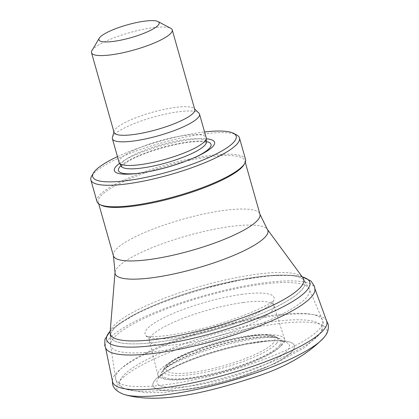 <?xml version="1.0" encoding="UTF-8"?>
<svg xmlns="http://www.w3.org/2000/svg" width="419" height="419" viewBox="0 0 419 419"><rect width="100%" height="100%" fill="white"/><g stroke="black" fill="none" stroke-linecap="round" stroke-linejoin="round"><path stroke-width="0.31" stroke-dasharray="2.1 1.57" d="M91.96 50.563A41.937 8.94 164.2 0 1 129.44 32.698A41.937 8.94 164.2 0 1 170.727 28.277M114.073 132.409A41.937 8.94 164.2 0 1 114.083 131.236A41.937 8.94 164.2 0 1 151.992 112.386A41.937 8.94 164.2 0 1 194.149 108.579A41.937 8.94 164.2 0 1 194.777 109.569M112.418 137.469A45.268 9.647 164.2 0 1 153.328 117.126A45.268 9.647 164.2 0 1 198.836 113.015M119.09 162.363A45.268 9.647 164.2 0 1 160.016 140.753A45.268 9.647 164.2 0 1 206.2 137.715M119.598 163.352A52.082 11.104 164.2 0 1 206.284 138.82M117.461 156.622A74.556 15.896 164.2 0 1 204.577 131.969M91.677 176.017A77.222 16.461 164.2 0 1 160.687 143.109A77.222 16.461 164.2 0 1 236.698 134.976M96.957 201.508A77.222 16.461 164.2 0 1 166.778 164.641A77.222 16.461 164.2 0 1 245.56 159.456M100.995 205.127A76.153 16.236 164.2 0 1 98.266 202.215A76.153 16.236 164.2 0 1 167.123 165.861A76.153 16.236 164.2 0 1 244.822 160.744A76.153 16.236 164.2 0 1 244.02 164.651M243.23 302.523A64.741 13.801 -15.8 0 0 149.29 339.893A64.741 13.801 -15.8 0 0 149.379 340.94A64.741 13.801 -15.8 0 0 198.056 341.008A64.741 13.801 -15.8 0 0 266.552 315.428A64.741 13.801 -15.8 0 0 273.974 305.687A64.741 13.801 -15.8 0 0 273.497 304.739A64.741 13.801 -15.8 0 0 243.23 302.523M246.66 337.012A65.83 14.031 -15.8 0 0 157.89 374.989A65.83 14.031 -15.8 0 0 158.293 375.937A65.83 14.031 -15.8 0 0 213.203 373.795A65.83 14.031 -15.8 0 0 280.211 346.707A65.83 14.031 -15.8 0 0 284.716 340.16A65.83 14.031 -15.8 0 0 284.564 339.139A65.83 14.031 -15.8 0 0 246.66 337.012M326.668 321.106A111.26 23.721 -15.8 0 0 325.579 319.325A111.26 23.721 -15.8 0 0 245.895 320.875A111.26 23.721 -15.8 0 0 112.57 379.598A111.26 23.721 -15.8 0 0 112.58 381.683M314.978 289.791A108.736 23.181 -15.8 0 0 314.69 288.042A108.736 23.181 -15.8 0 0 242.46 286.387A108.736 23.181 -15.8 0 0 105.457 347.251A108.736 23.181 -15.8 0 0 106.127 348.896M121.39 166.312A44.205 9.422 164.2 0 1 161.132 144.702A44.205 9.422 164.2 0 1 206.31 142.282M194.914 157.408A48.117 10.255 164.2 0 1 193.887 157.879A48.117 10.255 164.2 0 1 140.14 173.089A48.117 10.255 164.2 0 1 139.019 173.225M121.002 165.678A48.117 10.255 164.2 0 1 161.949 147.577A48.117 10.255 164.2 0 1 206.305 141.538M113.402 255.721A76.153 16.236 164.2 0 1 182.26 219.367A76.153 16.236 164.2 0 1 259.958 214.25M115.036 272.36A79.369 16.917 164.2 0 1 186.921 235.829A79.369 16.917 164.2 0 1 267.291 229.277M110.113 332.34A100.502 21.427 164.2 0 1 201.141 286.088A100.502 21.427 164.2 0 1 302.911 277.787L309.311 289.037A103.315 22.024 164.2 0 1 307.242 296.61A103.315 22.024 164.2 0 1 200.753 342.983A103.315 22.024 164.2 0 1 110.558 345.298A103.315 22.024 164.2 0 1 204.058 296.542A103.315 22.024 164.2 0 1 309.311 289.037L322.478 320.106A107.526 22.925 164.2 0 1 320.326 327.993A107.526 22.925 164.2 0 1 209.453 376.267A107.526 22.925 164.2 0 1 115.623 378.64A107.526 22.925 164.2 0 1 212.978 327.909A107.526 22.925 164.2 0 1 322.478 320.106L322.939 321.41C323.829 326.218 322.719 330.397 319.608 333.948L318.932 334.781A104.939 22.369 164.2 0 1 226.894 377.084A104.939 22.369 164.2 0 1 126.334 389.282A104.939 22.369 164.2 0 1 213.549 334.362A104.939 22.369 164.2 0 1 319.472 334.116A104.939 22.369 164.2 0 1 318.932 334.781L304.555 347.613L275.723 363.32L239.846 376.712L201.005 386.941L164.966 392.367L145.131 392.671L126.334 389.282C119.425 386.475 115.859 382.929 115.623 378.64L110.558 345.277L110.113 332.34M280.976 345.612A63.107 13.455 164.2 0 1 203.754 376.66A63.107 13.455 164.2 0 1 165.018 368.641A63.107 13.455 164.2 0 1 217.974 345.565A63.107 13.455 164.2 0 1 275.168 337.473A63.107 13.455 164.2 0 1 280.976 345.612M279.782 345.104A62.054 13.23 164.2 0 1 210.076 374.314A62.054 13.23 164.2 0 1 162.373 371.496A62.054 13.23 164.2 0 1 217.828 345.057A62.054 13.23 164.2 0 1 278.918 338.521A62.054 13.23 164.2 0 1 279.782 345.104M276.692 343.224A59.498 12.685 164.2 0 1 209.867 371.229A59.498 12.685 164.2 0 1 164.128 368.526A59.498 12.685 164.2 0 1 217.299 343.177A59.498 12.685 164.2 0 1 275.864 336.907A59.498 12.685 164.2 0 1 276.692 343.224M273.528 342.663A56.486 12.041 164.2 0 1 183.47 373.324A56.486 12.041 164.2 0 1 204.252 346.628A56.486 12.041 164.2 0 1 273.528 342.663M299.983 291.75A100.885 21.505 -15.8 0 0 269.16 275.66A100.885 21.505 -15.8 0 0 269.04 275.671A100.885 21.505 -15.8 0 0 241.632 279.457A100.911 21.51 -15.8 0 0 137.736 312.852A100.911 21.51 -15.8 0 0 137.626 312.909A100.911 21.51 -15.8 0 0 157.403 342.14A100.911 21.51 -15.8 0 0 300.014 291.744A100.911 21.51 -15.8 0 0 269.291 275.65A100.911 21.51 -15.8 0 0 269.176 275.66A100.911 21.51 -15.8 0 0 241.632 279.457A100.885 21.505 -15.8 0 0 137.856 312.789A100.885 21.505 -15.8 0 0 137.746 312.846A100.885 21.505 -15.8 0 0 157.345 342.134A100.885 21.505 -15.8 0 0 299.983 291.75M242.454 294.29A67.05 14.293 -15.8 0 0 168.517 315.507A67.05 14.293 -15.8 0 0 148.64 337.248A67.05 14.293 -15.8 0 0 204.378 332.084A67.05 14.293 -15.8 0 0 266.274 307.766A67.05 14.293 -15.8 0 0 272.685 302.125A67.05 14.293 -15.8 0 0 242.454 294.29M247.341 343.344A68.789 14.665 -15.8 0 0 163.106 373.748A68.789 14.665 -15.8 0 0 198.082 384.846A68.789 14.665 -15.8 0 0 285.706 352.259A68.789 14.665 -15.8 0 0 279.468 340.82A68.789 14.665 -15.8 0 0 247.341 343.344M247.488 343.941A73.456 15.66 -15.8 0 0 172.963 367.95A73.456 15.66 -15.8 0 0 172.885 367.992A73.456 15.66 -15.8 0 0 187.199 389.387A73.456 15.66 -15.8 0 0 291.079 352.468A73.456 15.66 -15.8 0 0 268.129 341.04A73.456 15.66 -15.8 0 0 268.04 341.045A73.456 15.66 -15.8 0 0 247.488 343.941A73.482 15.665 -15.8 0 0 173.026 367.919A73.482 15.665 -15.8 0 0 172.947 367.961A73.482 15.665 -15.8 0 0 187.141 389.413A73.482 15.665 -15.8 0 0 291.111 352.468A73.482 15.665 -15.8 0 0 268.055 341.045A73.482 15.665 -15.8 0 0 267.966 341.056A73.482 15.665 -15.8 0 0 247.488 343.941M323.981 337.525A109.123 23.265 -15.8 0 0 324.825 336.447A109.123 23.265 -15.8 0 0 246.665 329.109A109.123 23.265 -15.8 0 0 143.172 364.389A109.123 23.265 -15.8 0 0 123.286 394.2M302.24 276.87A105.604 22.511 -15.8 0 0 294.122 275.482A105.604 22.511 -15.8 0 0 241.779 280.054A105.604 22.511 -15.8 0 0 116.393 325.773A105.604 22.511 -15.8 0 0 110.207 331.214M114.083 131.236L113.916 131.865M194.149 108.579L194.626 109.024M196.008 156.916L193.887 157.879C176.661 165.39 158.749 170.46 140.14 173.089L137.83 173.377M121.52 166.924C120.284 167.123 122.924 165.023 129.445 160.629C138.055 155.858 149.337 151.505 163.3 147.567C175.849 144.152 186.633 142.193 195.647 141.695C200.067 141.512 203.231 141.706 205.148 142.277L206.52 142.874M98.266 202.215L98.722 203.838M244.822 160.744L245.277 162.368M165.018 368.641L167.139 367.175C172.769 363.535 182.401 359.162 196.034 354.06C211.276 348.566 226.768 344.224 242.501 341.019C256.313 338.39 266.4 337.164 272.764 337.337L275.178 337.473L278.918 338.521L275.864 336.907C262.797 326.212 169.601 352.609 164.128 368.526L162.373 371.496L165.018 368.641M273.497 304.739L273.094 303.953L273.052 301.575L272.685 302.125L273.712 300.716C272.046 302.036 268.694 304.011 263.666 306.645C254.747 311.202 243.465 315.795 229.827 320.425C213.271 325.945 196.972 330.219 180.935 333.252C169.847 335.279 160.77 336.415 153.71 336.656L146.116 336.473L148.012 336.955C147.483 336.127 149.515 338.83 149.222 339.002L149.29 339.888M137.856 312.789C155.789 303.833 176.692 295.924 200.575 289.068L241.595 279.41L269.04 275.671M149.379 340.94L157.89 374.984M158.293 375.932L158.764 378.148C157.947 378.567 159.393 377.1 163.106 373.748C164.526 372.57 167.783 370.653 172.885 367.992M173.031 367.919C181.286 363.755 191.656 359.575 204.137 355.375C218.823 350.509 233.289 346.717 247.524 343.989L267.966 341.056M112.418 380.881L112.57 379.598M105.609 347.985L105.457 347.251M110.213 331.11L116.393 325.773L137.626 312.909M284.564 339.139L273.974 305.687M268.129 341.04C273.864 340.637 277.645 340.558 279.468 340.82C284.239 341.674 286.24 342.166 285.475 342.292L284.716 340.16M325.579 319.325L326.38 320.336M314.69 288.042L314.941 288.749M269.291 275.65L294.122 275.482L302.178 276.791"/><path stroke-width="0.63" d="M158.461 24.894A31.289 6.667 164.2 0 1 123.317 39.616A31.289 6.667 164.2 0 1 99.266 38.197A31.289 6.667 164.2 0 1 127.224 24.868A31.289 6.667 164.2 0 1 158.026 21.573A31.289 6.667 164.2 0 1 158.461 24.894M158.026 21.573L170.727 28.277A41.937 8.94 164.2 0 1 172.23 29.88A41.937 8.94 164.2 0 1 171.308 32.729A41.937 8.94 164.2 0 1 128.607 51.422A41.937 8.94 164.2 0 1 91.52 52.715A41.937 8.94 164.2 0 1 91.96 50.563L99.266 38.197M172.23 29.88L194.777 109.569A41.937 8.94 164.2 0 1 193.856 112.418A41.937 8.94 164.2 0 1 151.154 131.116A41.937 8.94 164.2 0 1 114.073 132.409L91.52 52.715M194.626 109.024L198.836 113.015A45.268 9.647 164.2 0 1 199.512 114.083A45.268 9.647 164.2 0 1 198.522 117.158A45.268 9.647 164.2 0 1 152.427 137.338A45.268 9.647 164.2 0 1 112.402 138.736A45.268 9.647 164.2 0 1 112.418 137.469L113.916 131.865M199.512 114.083L206.2 137.715A45.268 9.647 164.2 0 1 206.279 138.28A45.268 9.647 164.2 0 1 205.21 140.789A45.268 9.647 164.2 0 1 160.388 160.645A45.268 9.647 164.2 0 1 119.315 162.886A45.268 9.647 164.2 0 1 119.09 162.363L112.402 138.736M206.284 138.82A52.082 11.104 164.2 0 1 213.433 145.807A52.082 11.104 164.2 0 1 196.008 156.916A52.082 11.104 164.2 0 1 137.83 173.377A52.082 11.104 164.2 0 1 119.598 163.352M204.577 131.969A74.556 15.896 164.2 0 1 233.524 133.3A74.556 15.896 164.2 0 1 234.561 141.213A74.556 15.896 164.2 0 1 150.819 176.31A74.556 15.896 164.2 0 1 93.5 172.921A74.556 15.896 164.2 0 1 117.461 156.622M233.524 133.3L236.698 134.976A77.222 16.461 164.2 0 1 239.469 137.924A77.222 16.461 164.2 0 1 237.772 143.172A77.222 16.461 164.2 0 1 159.147 177.593A77.222 16.461 164.2 0 1 90.865 179.976A77.222 16.461 164.2 0 1 91.677 176.017L93.5 172.921M239.469 137.924L245.56 159.456A77.222 16.461 164.2 0 1 244.748 163.415A77.222 16.461 164.2 0 1 243.868 164.704A77.222 16.461 164.2 0 1 173.419 196.967A77.222 16.461 164.2 0 1 99.722 204.456A77.222 16.461 164.2 0 1 96.957 201.508L90.865 179.976M244.748 163.415L244.02 164.651A76.153 16.236 164.2 0 1 243.146 165.919A76.153 16.236 164.2 0 1 173.67 197.742A76.153 16.236 164.2 0 1 100.995 205.127L99.722 204.456M105.609 347.985L112.58 381.688A111.26 23.721 -15.8 0 0 210.605 378.75A111.26 23.721 -15.8 0 0 324.547 328.789A111.26 23.721 -15.8 0 0 326.668 321.106L314.941 288.749M110.213 331.11L104.933 339.296L104.724 345.623L106.127 348.891A108.736 23.181 -15.8 0 0 201.895 344.151A108.736 23.181 -15.8 0 0 310.882 297.506A108.736 23.181 -15.8 0 0 314.978 289.791L314.459 286.271L310.966 280.992L302.178 276.791M206.52 142.874L206.31 142.282A44.205 9.422 164.2 0 1 205.263 144.738A44.205 9.422 164.2 0 1 161.498 164.122A44.205 9.422 164.2 0 1 121.39 166.312L119.315 162.886M206.305 141.538A48.117 10.255 164.2 0 1 209.987 147.614A48.117 10.255 164.2 0 1 194.914 157.408M139.019 173.225A48.117 10.255 164.2 0 1 121.002 165.678M245.277 162.368L259.958 214.25A76.153 16.236 164.2 0 1 258.287 219.425A76.153 16.236 164.2 0 1 180.746 253.369A76.153 16.236 164.2 0 1 113.402 255.721L98.722 203.838M259.958 214.25L267.291 229.277A79.369 16.917 164.2 0 1 266.154 235.892A79.369 16.917 164.2 0 1 182.317 272.015A79.369 16.917 164.2 0 1 115.036 272.36L113.402 255.721M267.291 229.277L302.911 277.787A100.502 21.427 164.2 0 1 301.476 286.167A100.502 21.427 164.2 0 1 195.312 331.906A100.502 21.427 164.2 0 1 110.113 332.34L115.036 272.36M123.286 394.2A109.123 23.265 -15.8 0 0 123.458 394.258A109.123 23.265 -15.8 0 0 228.161 381.625A109.123 23.265 -15.8 0 0 323.981 337.525C307.97 354.228 285.198 367.322 255.663 376.807C206.384 392.98 157.617 404.681 123.464 394.263C116.44 391.367 112.79 387.711 112.517 383.296L112.418 380.881M110.207 331.214A105.604 22.511 -15.8 0 0 179.301 341.312A105.604 22.511 -15.8 0 0 305.388 291.954A105.604 22.511 -15.8 0 0 302.24 276.87M206.31 142.282L206.279 138.28M121.39 166.312L121.52 166.924M326.38 320.336L328.135 324.159C328.873 328.7 327.852 332.696 325.06 336.143L323.981 337.52"/></g></svg>
